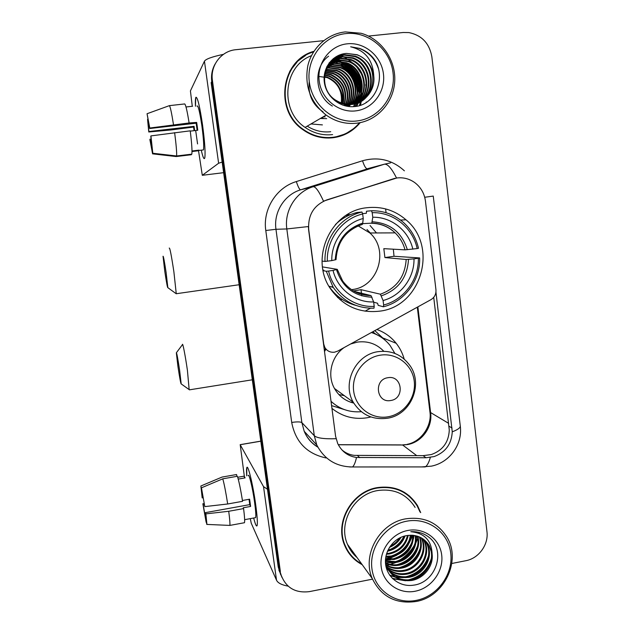 <?xml version="1.0" encoding="UTF-8"?>
<svg xmlns="http://www.w3.org/2000/svg" width="634" height="634" viewBox="0 0 634 634"><rect width="100%" height="100%" fill="white"/><g stroke="black" fill="none" stroke-linecap="round" stroke-linejoin="round"><path stroke-width="0.95" d="M308.703 229.143C307.894 214.863 313.973 205.099 326.946 199.845L396.884 177.972C403.422 177.227 409.39 178.788 414.794 182.632C420.849 187.26 424.408 193.425 425.454 201.144L435.946 289.754C436.24 294.097 434.567 297.409 430.93 299.668L337.724 351.101L334.538 352.195C330.259 352.647 327.001 351.03 324.774 347.345L323.705 344.008L308.322 226.56L286.822 228.953C284.111 210.742 295.912 191.848 313.156 186.713C315.558 186.475 319.005 191.286 323.498 201.144L394.903 178.305M366.745 207.746C330.568 211.067 309.257 258.854 330.576 288.906C342.82 306 359.161 313.426 379.608 311.167C421.277 306.713 438.776 246.475 405.99 219.8C394.657 210.116 381.573 206.098 366.745 207.746M370.66 417.021L367.078 417.782C353.962 419.756 342.249 416.617 331.939 408.375M324.037 347.892L324.505 347.194M376.889 329.49C384.608 332.295 391.035 336.892 396.179 343.287C399.896 347.995 402.566 353.265 404.199 359.098M365.049 311.191L370.24 308.346M349.057 214.68L347.939 214.244M313.941 51.314C281.036 59.913 274.031 110.332 302.838 129.629C312.047 136.207 322.104 138.909 333.024 137.752C344.008 136.262 353.075 131.222 360.215 122.631M305.445 55.586L296.553 62.021M420.691 512.629L417.513 505.615C408.264 491.31 394.911 485.303 377.436 487.601C351.933 491.413 334.38 522.297 344.666 545.414C348.264 553.981 354.113 560.401 362.204 564.68M348.114 552L352.25 556.573M433.727 297.33L449.284 430.034C448.729 442.247 442.73 450.425 431.302 454.562L423.147 455.656L354.303 455.37C349.667 454.832 345.514 452.985 341.845 449.847M435.946 292.131L452.256 431.817C451.559 444.054 445.512 452.311 434.116 456.575L425.985 457.756L356.498 457.479C347.971 456.211 341.702 451.566 337.708 443.546L335.584 436.255L308.528 229.151M360.025 105.363L360.881 101.234M360.897 101.131L360.968 100.624M361 100.378L361.111 99.387M361.158 98.944L361.269 97.208M361.293 96.455L361.237 93.444M361.134 92.096L360.112 86.208M359.161 83.03C355.682 73.528 349.548 66.467 340.735 61.839M339.658 61.316L334.657 59.438M387.041 558.934L394.57 556.058M400.355 552.309L406.576 546.033M410.055 540.659L412.385 535.239M215.14 63.955C212.089 69.375 210.971 75.248 211.78 81.556L211.154 82.634L278.239 567.01L281.845 577.217L279.285 569.261L211.78 81.556L279.285 569.261L281.005 574.705C285.807 587.663 295.246 593.305 309.337 591.633L372.515 579.151M451.804 563.483L465.839 560.71C478.718 558.435 488.727 544.63 486.96 531.649L431.865 56.846C429.424 43.278 421.737 35.195 408.811 32.572L403.184 32.5L368.489 36.067M323.633 40.679L235.872 49.706C221.29 50.871 210.044 65.587 212.422 80.463L280.355 571.543M413.439 500.567L409.437 495.931M344.119 134.804L353.193 128.932M359.058 92.968L357.917 86.747L359.058 92.968M356.776 83.236C353.273 74.4 347.392 67.814 339.119 63.463C347.392 67.814 353.273 74.4 356.776 83.236M337.233 62.576L334.863 61.656L337.233 62.576M278.239 567.01L280.775 574.903M385.971 558.768L392.604 556.557M396.868 554.274L397.542 553.839M410.539 538.789L411.973 535.215M359.526 105.521L360.389 101.575M360.405 101.488L360.469 101.068M360.5 100.854L360.611 99.966M360.659 99.578L360.794 98.008M360.825 97.327L360.849 94.593M360.801 93.388L360.128 88.221M359.51 85.622C357.124 77.285 352.512 70.54 345.665 65.381M343.612 63.979L339.491 61.728M338.524 61.3L334.617 59.897M385.607 208.903L386.074 212.707M195.454 106.258C195.232 101.036 195.407 98.032 195.961 97.24C197.594 97.264 199.789 106.472 202.531 124.858C204.687 141.049 205.464 151.898 204.877 157.414C204.243 160.323 203.046 157.914 201.271 150.179C202.856 157.137 203.997 159.792 204.703 158.151C205.582 153.602 204.861 142.507 202.531 124.858C199.544 105.046 197.277 95.988 195.748 97.684L195.454 106.258M223.43 54.358C212.128 56.743 205.804 59.025 204.449 61.197L190.422 90.916L192.276 106.274M222.154 162.082L218.619 163.239L202.294 175.301L223.62 172.67M202.294 175.301L198.545 150.844M197.57 143.926L195.7 130.652M194.63 130.612L194.067 126.332L148.895 131.531L147.563 119.374L147.991 119.327M190.255 131.119L197.76 130.255L197.229 126.301L196.659 122.425L189.114 122.972C187.252 111.283 185.794 104.943 184.732 103.936L169.397 105.64L147.056 113.732L149.664 128.52L196.144 123.194L197.158 130.319M196.952 106.084C198.07 104.895 199.71 111.457 201.874 125.77C203.554 138.529 204.077 146.581 203.451 149.917L202.761 150.004M191.999 151.526L198.426 150.757L198.989 150.139L191.999 150.971M190.224 130.834C191.737 143.015 192.276 150.789 191.833 154.149L176.601 155.972L152.802 153.254L150.797 136.35L150.932 135.898L190.224 130.834M152.2 149.109L152.58 153.848L176.204 156.55L191.325 154.736L191.254 154.22M189.114 122.972L149.782 128.028L149.664 128.52M169.397 105.64C170.292 106.663 171.655 113.034 173.502 124.755M174.627 132.633C176.204 144.845 176.862 152.628 176.601 155.972M147.056 113.732L149.782 128.028M150.932 135.898L152.802 153.254M152.58 153.848L149.878 139.567L151.146 139.005M151.898 149.141L150.004 139.139M194.075 130.675L193.592 127.054L171.101 129.938L148.776 131.991L147.563 119.374M192.585 106.243L186.008 106.98M148.895 131.531L148.776 131.991M194.067 126.332L193.592 127.054M196.659 122.425L196.144 123.194M198.347 150.218L198.426 150.757M356.91 120.967C379.187 118.495 395.988 96.083 393.056 72.902C390.449 49.69 368.56 31.129 346.037 33.57C323.483 35.663 306.111 58.534 309.329 82.087C312.213 105.68 334.673 123.781 356.91 120.967M356.704 123.202C377.175 120.848 393.706 102.478 394.728 81.128C395.893 59.794 381.28 38.801 361.047 33.261L345.348 31.914C327.493 33.705 311.96 47.709 307.791 65.896C304.368 86.01 310.486 102.407 326.145 115.087C335.505 121.649 345.688 124.351 356.704 123.202M366.159 102.494L366.246 102.026M366.872 94.688L366.872 94.101M366.087 86.589L365.699 84.774M361.594 74.146L357.14 67.553M353.273 63.455L347.654 59.081M346.41 58.304L343.604 56.775M342.891 56.434L340.799 55.523M333.27 137.721L344.016 134.353M313.553 51.917C281.314 60.84 274.807 110.379 303.163 129.312C312.261 135.787 322.191 138.45 332.969 137.301C343.636 135.866 352.496 131.024 359.533 122.766M322.413 124.898L310.977 123.955M326.668 118.629L320.368 118.471M323.126 117.924L321.644 117.718M325.091 116.933L323.38 116.704M325.971 69.225L336.749 70.358C349.889 74.788 355.729 92.604 348.748 104.301M325.844 69.542L336.282 70.715C349.263 75.105 355.143 92.596 348.415 104.293M326.502 67.996L328.998 67.592L338.667 68.892C352.409 73.504 358.083 92.58 350.055 104.301M326.359 68.298L328.539 67.965L338.184 69.257C351.775 73.821 357.489 92.588 349.73 104.309M327.089 66.808L330.861 66.087L340.616 67.402C354.961 72.205 360.437 92.524 351.347 104.23M326.938 67.101L330.393 66.467L340.125 67.775C354.319 72.53 359.843 92.54 351.03 104.253M327.73 65.674L332.763 64.557L342.598 65.881C357.544 70.889 362.807 92.445 352.623 104.095M327.564 65.952L332.287 64.937L342.098 66.261C356.894 71.222 362.212 92.469 352.306 104.135M328.436 64.581L334.697 62.988L344.627 64.335C360.167 69.558 365.176 92.35 353.875 103.897M328.253 64.85L334.213 63.384L344.111 64.723C359.51 69.891 364.582 92.374 353.566 103.952M329.189 63.535L336.67 61.403L346.679 62.758C362.838 68.195 367.562 92.255 355.111 103.627L354.755 104.459M328.991 63.796L336.178 61.799L346.164 63.154C362.165 68.535 366.967 92.279 354.802 103.699M328.991 63.146L329.712 62.695M329.997 62.528L338.683 59.778L348.779 61.157C365.556 66.816 369.955 92.16 356.332 103.294M329.791 62.782L338.176 60.182L348.248 61.561C364.875 67.164 369.36 92.184 356.031 103.382M329.799 62.314L330.591 61.752M330.869 61.569L340.727 58.122L350.919 59.517C368.33 65.405 372.356 92.073 357.536 102.89M329.292 62.726L331.289 61.078M329.561 62.536L330.369 61.981M330.647 61.807L340.212 58.542L350.38 59.929C367.633 65.762 371.754 92.096 357.235 102.993M350.087 105.379L342.74 105.125M329.101 62.996L331.534 60.856L342.289 56.862L352.544 58.273C370.446 64.335 374.163 92.025 358.432 102.55M331.796 60.658L336.321 58.082L342.003 56.537L353.098 57.852C371.159 63.971 374.765 92.009 358.725 102.423M349.548 105.688L344.872 105.791M373.767 76.04C372.095 65.746 366.563 58.645 357.164 54.738L346.56 53.415C332.676 54.136 322.175 68.21 324.378 82.563C326.415 96.931 340.149 107.851 353.946 106.599C377.254 105.521 388.056 72.855 371.389 55.958C367.918 52.44 363.924 49.904 359.407 48.35L350.642 46.789C365.279 50.443 372.982 60.198 373.767 76.04C375.558 89.632 365.239 102.756 352.282 104.142C347.036 104.768 341.924 103.683 336.947 100.885C316.62 90.25 322.785 55.673 344.944 54.722L355.317 56.157C374.06 62.504 377.167 91.962 359.898 101.892M346.56 53.415L357.005 54.857C380.86 62.75 376.659 102.7 351.735 104.452C346.497 105.078 341.393 104 336.432 101.202L329.862 95.647M326.597 67.212C330.686 60.111 336.622 56.093 344.405 55.158L354.755 56.585C373.331 62.877 376.564 91.97 359.605 102.034M324.299 76.357L327.667 77.308C338.413 82.293 343.081 90.868 341.678 103.041M324.275 76.769L327.231 77.633C337.803 82.499 342.487 90.924 341.298 102.914M324.489 74.772L329.418 75.961C340.862 81.445 345.451 90.622 343.184 103.493M324.434 75.161L328.983 76.302C340.252 81.651 344.864 90.686 342.812 103.39M324.751 73.275L331.21 74.598C343.327 80.597 347.797 90.345 344.627 103.833M324.679 73.639L330.758 74.939C342.709 80.811 347.21 90.416 344.27 103.754M325.091 71.864L333.024 73.211C344.92 77.332 351.022 92.469 346.037 104.071M325.004 72.205L332.565 73.56C344.302 77.649 350.428 92.437 345.688 104.024M325.504 70.517L334.871 71.793C347.392 76.064 353.376 92.572 347.4 104.23M325.393 70.842L334.403 72.149C346.774 76.381 352.789 92.548 347.067 104.198M347.313 43.809C330.029 45.45 316.746 62.964 319.195 81.001C321.383 99.078 338.564 113.01 355.65 110.887C372.776 109.024 385.718 91.779 383.443 73.956C381.422 56.109 364.574 41.899 347.313 43.809M318.157 76.342L327.263 77.617M340.236 89.457C342.368 93.872 343.192 98.508 342.693 103.358M296.926 62.306L289.714 71.341M311.452 55.665C283.16 66.19 279.364 110.578 305.097 127.394C313.529 133.251 322.706 135.66 332.62 134.606M350.642 46.789L359.296 48.43C368.655 52.146 374.971 58.724 378.244 68.163M332.374 106.076C314.884 96.114 312.586 67.695 328.61 56.18M343.097 62.235C355.04 67.687 361.142 77.213 361.396 90.805M361.15 93.713L360.088 98.555M359.779 99.498L359.082 101.321M358.915 101.709L358.582 102.431M358.519 102.565L356.387 106.274M341.393 63.883C352.964 69.272 358.923 78.568 359.28 91.771M359.058 94.72L358.02 99.633M357.711 100.584L357.005 102.439M356.839 102.827L356.498 103.572M356.435 103.714L354.905 106.504M339.729 65.516C350.919 70.834 356.744 79.9 357.196 92.715M357.005 95.71L355.983 100.679M355.674 101.646L354.969 103.524M354.802 103.921L354.454 104.689M354.382 104.84L353.447 106.639M322.983 111.806C312.443 104.642 307.87 94.529 309.257 81.477M344.975 62.742C355.286 68.084 360.849 76.754 361.673 88.752M361.562 92.263L360.516 97.858M360.191 98.92L359.438 100.957M359.256 101.385L358.892 102.201M358.812 102.359L356.577 106.243M343.303 64.43C353.209 69.692 358.614 78.109 359.526 89.687M359.454 93.253L358.44 98.928M358.115 99.998L357.362 102.066M357.18 102.502L356.799 103.342M356.601 103.77L355.088 106.48M341.663 66.102C351.173 71.27 356.419 79.432 357.418 90.591M357.386 94.228L356.403 99.974M356.078 101.06L355.317 103.16M354.533 104.919L353.629 106.623M164.785 271.368C166.457 282.463 167.479 287.899 167.852 287.662L166.116 272.557C164.396 261.168 163.366 255.732 163.033 256.263L164.785 271.368M169.223 248.092C169.841 247.403 171.386 255.304 173.882 271.796L176.26 293.724L175.832 293.479M353.503 290.919L361.023 289.675L380.376 294.208L383.087 300.516C401.013 295.864 414.382 277.803 414.01 258.87L418.337 258.252C418.987 279.554 403.882 299.977 383.641 304.994L383.388 306.793C404.587 301.633 420.429 280.228 419.645 257.935L418.337 258.252M328.594 271.059L326.264 271.265L333.167 287.297C343.303 301.507 356.91 308.473 373.973 308.211L374.211 306.404C353.439 307.585 333.286 292.179 328.594 271.059L333.048 270.425C337.415 289.096 355.191 302.735 373.648 301.927L371.009 295.595L354.533 291.497M322.492 266.898L337.28 269.347L333.048 270.425M361.697 224.571L362.394 224.365L362.751 223.073L363.234 218.524C345.047 222.954 331.249 241.356 331.788 260.606L324.996 261.454L322.064 261.057M376.509 232.947L370.058 225.514M346.79 214.934L350.586 214.577M362.529 213.61L366.365 213.286L366.476 211.225L371.476 210.757L372.198 212.691C393.183 211.899 412.805 227.749 417.172 248.568L418.488 248.274C416.173 238.138 411.236 229.603 403.684 222.669C394.467 214.569 383.728 210.599 371.476 210.757M417.172 248.568L405.015 249.851L383.824 248.655L384.917 257.562L394.031 256.271L393.318 249.194M394.031 256.271L419.645 257.935M383.388 306.793L378.189 305.342L377.563 303.242L373.68 302.188M323.047 270.314L323.847 270.171L322.991 270.021M328.991 286.314C335.751 296.118 344.761 302.497 356.039 305.445M327.326 261.232C326.462 239.541 342.106 218.682 362.664 213.967L361.951 212.025L357.132 212.469C348.874 214.506 341.631 218.548 335.41 224.579M326.264 271.265L323.126 270.694M361.951 212.025C340.403 216.852 323.982 238.741 324.996 261.454M383.641 304.994L383.087 300.516M373.648 301.927L374.211 306.404M362.664 213.967L363.234 218.524M414.01 258.87L406.18 259.48L384.917 257.562M331.788 260.606L336.052 259.623C337.209 241.847 345.99 230.094 362.394 224.365M331.495 286.75L332.858 286.837M331.622 286.925L333.341 287.559M337.534 297.425L339.721 297.671M349.16 215.188L345.99 215.449M412.845 249.178C408.74 230.736 391.384 216.749 372.768 217.24L372.198 212.691M372.768 217.24L371.817 223.144L362.656 223.651M352.298 289.54C378.078 286.893 389.514 250.2 369.876 232.979L358.21 225.91M361.8 295.872L361.023 289.675M342.178 299.391L339.919 299.628M366.983 229.476L370.272 232.971M177.908 366.278C179.676 377.967 180.769 383.847 181.197 383.911L179.636 370.446C177.821 358.456 176.72 352.575 176.339 352.813L177.908 366.278M182.418 344.642C182.6 341.789 185.279 355.476 187.41 370.28L189.154 389.593M390.726 400.506C405.134 398.675 402.21 374.837 387.889 377.706C373.386 379.512 376.414 403.486 390.726 400.506M383.776 351.26C376.612 343.834 367.839 340.775 357.457 342.083L350.634 343.977M394.911 353.439L390.156 345.57C385.218 339.325 378.966 334.974 371.381 332.525M373.616 333.302L371.445 332.493M338.849 394.546L344.31 395.656M350.15 402.027L353.471 402.614M325.488 348.478L324.346 350.245M331.027 401.401L333.088 403.145M326.003 349.112L324.513 351.505M331.019 401.306C339.539 409.112 349.58 412.583 361.142 411.72M344.167 347.543C331.352 356.379 326.898 375.201 334.459 388.46C338.841 396.131 345.268 401.005 353.756 403.089M344.389 409.596L331.574 405.609M372.966 331.653L374.805 333.508L378.133 335.378M374.797 330.647L384.347 339.388M246.745 475.849C246.372 470.777 246.452 467.955 246.998 467.377C248.306 465.427 253.045 485.406 255.637 504.276C257.111 515.117 257.634 522.083 257.206 525.166C256.659 527.393 255.486 525.007 253.671 518.018C255.296 524.326 256.429 526.894 257.055 525.713C257.721 523.343 257.245 516.203 255.637 504.276C252.903 484.313 247.854 463.708 246.808 467.678L246.745 475.849M267.469 489.258L263.53 486.635L240.199 444.711L244.336 476.261M288.129 586.149C281.718 584.984 277.851 583.003 276.519 580.205L251.246 523.224L250.335 518.897M240.167 444.664L260.804 441.121M203.165 497.745L202.191 497.92L201.81 490.336M222.772 478.829L201.446 487.815L204.798 506.606L227.685 503.99L242.56 501.32C240.706 489.599 238.986 481.246 237.393 476.261L222.772 478.829C224.206 483.853 225.847 492.238 227.685 503.99M242.434 500.488L249.598 499.196L250.612 506.439L243.234 507.779L243.591 508.587L228.723 511.281L205.86 513.881L205.487 512.629L249.764 504.624L249.043 499.299M248.179 475.595C248.948 472.742 252.601 487.728 254.567 502.104C255.74 510.742 256.088 515.925 255.605 517.661L255.114 517.756M243.591 508.587C244.573 516.48 244.875 521.196 244.478 522.725L243.995 522.82M228.723 511.281C229.754 519.183 230.126 523.898 229.849 525.412L206.763 524.413L206.161 520.015M201.446 487.815L204.798 506.606M205.86 513.881L206.922 524.302M206.105 517.867L205.527 517.97L206.462 522.353M206.161 522.337L202.864 503.792L203.213 504.973L204.338 504.767M204.132 503.483L202.864 503.792M205.487 512.629L206.121 520.023M205.527 517.97L203.213 504.973M238.233 479.09L245.089 477.885L244.217 476.142L237.726 477.283M236.236 474.589L222.058 477.069L200.875 485.993L201.517 490.391M236.839 476.356L236.577 474.525M202.191 497.92L200.875 485.993M244.217 476.142L244.478 477.988M249.764 504.624L250.612 506.439M416.506 600.327C437.492 596.198 453.413 574.253 450.75 553.268C448.396 532.219 427.863 517.075 406.671 521.203C385.432 525.015 369.004 547.404 371.92 568.698C374.528 590.048 395.568 604.757 416.506 600.327M416.189 601.468C444.283 596.705 461.528 560.733 447.01 537.26C437.603 522.495 423.9 516.345 405.911 518.81C379.687 522.891 361.634 554.924 372.285 578.604C381.224 596.705 395.862 604.321 416.189 601.468M387.303 565.266L389.363 564.799M390.56 564.474L396.147 562.398M399.317 560.765C405.475 557.191 410.412 552.341 414.129 546.223M415.698 543.362L417.751 538.456M418.083 537.45L418.369 536.491M419.129 533.376L419.304 532.465M415.104 507.398C406.529 494.005 394.102 488.386 377.809 490.526C354.081 494.084 337.811 522.891 347.487 544.337C349.667 549.559 352.869 553.989 357.093 557.619M386.827 565.314L389.141 564.736M390.227 564.411L395.125 562.532M397.732 561.233C404.809 557.326 410.412 551.881 414.557 544.891M415.833 542.546L417.719 538.234M418.052 537.315L418.329 536.483M409.184 496.279L404.413 492.325M420.033 512.01L417.172 505.877C408.019 491.691 394.792 485.739 377.492 488.021C352.235 491.794 334.871 522.384 345.07 545.264C348.494 553.427 354.018 559.632 361.634 563.888M408.256 535.35C405.998 545.295 399.761 551.501 389.538 553.965L386.399 554.274M407.511 535.453C405.039 544.994 398.857 550.946 388.975 553.284L386.613 553.561M410.998 535.191C409.699 546.595 403.303 553.767 391.828 556.707L385.813 556.906M410.341 535.199C408.795 546.254 402.432 553.197 391.249 556.018L385.932 556.272M413.447 535.334C413.233 548.014 406.806 556.073 394.15 559.497L385.52 559.259M412.861 535.278C412.362 547.657 405.926 555.495 393.563 558.792L385.567 558.697M415.698 535.714C418.21 547.499 408.764 560.401 396.519 562.334L385.44 561.407M415.151 535.603C417.315 547.221 407.931 559.727 395.925 561.621L385.44 560.892M417.774 536.285C421.776 548.6 412.108 563.174 398.929 565.227C394.467 566.004 390.084 565.425 385.781 563.475M417.267 536.126C420.889 548.331 411.268 562.469 398.318 564.498C394.055 565.251 389.839 564.736 385.662 562.96M419.708 537.03C425.295 549.63 415.508 566.019 401.377 568.167C396.139 569.07 391.123 568.159 386.328 565.449M419.24 536.832C424.423 549.385 414.652 565.298 400.759 567.43C395.719 568.302 390.861 567.478 386.177 564.965M421.523 537.941L421.594 538.076C428.711 550.74 418.908 568.944 403.874 571.163C397.827 572.169 392.208 570.893 387.033 567.327M429.694 546.326C424.526 537.767 416.831 534.193 406.608 535.603C393.563 537.687 383.657 551.699 385.694 564.902C387.572 578.137 400.482 587.242 413.503 585.174C435.503 582.606 445.853 552.119 430.28 538.361C424.804 533.527 418.305 531.308 410.792 531.704C424.455 533.051 431.564 540.501 432.119 554.068L429.155 545.779C436.43 558.728 426.365 577.392 410.967 579.682C399.816 580.895 391.709 576.678 386.629 567.026L385.979 566.503M421.079 537.703C427.902 550.36 418.099 568.207 403.24 570.41C397.399 571.393 391.939 570.212 386.843 566.867M386.431 566.574L385.916 566.178M423.211 539.003L424.297 540.834C431.477 553.601 421.578 571.971 406.41 574.214C398.501 575.371 391.764 573.12 386.201 567.454M422.799 538.726L423.615 540.136C430.779 552.88 420.905 571.21 405.768 573.445C398.231 574.586 391.693 572.526 386.161 567.279M424.788 540.223L427.054 543.639C434.29 556.509 424.297 575.046 408.993 577.312C399.166 578.517 391.55 575.157 386.146 567.232M424.408 539.906L426.357 542.934C433.577 555.78 423.607 574.269 408.344 576.536C399.079 577.725 391.701 574.713 386.209 567.485M432.119 554.068C433.704 565.996 423.884 578.509 411.632 580.475C400.458 581.695 392.327 577.471 387.239 567.795L385.44 561.732M387.239 567.795L385.63 564.387M401.045 537.26C398.382 541.943 394.499 545.327 389.403 547.411M399.713 537.878C397.352 541.507 394.189 544.265 390.211 546.175M405.086 535.912C402.051 544.123 396.171 549.234 387.445 551.239M404.191 536.142C401.179 543.528 395.727 548.275 387.818 550.383M407.82 530.468C391.55 533.424 378.981 550.566 381.2 566.883C383.174 583.24 399.277 594.565 415.373 591.189C431.5 588.051 443.76 571.171 441.7 555.043C439.869 538.86 424.067 527.274 407.82 530.468M345.118 546.484L348.494 551.778M431.342 558.491C427.657 570.014 419.795 577.186 407.773 580.015M403.398 580.443L392.287 578.303M428.489 555.891C424.828 567.018 417.172 574 405.538 576.853M401.1 577.328L395.402 576.877M394.554 576.71L389.656 575.109M420.191 548.41C416.617 558.356 409.588 564.775 399.103 567.652M417.505 546.017C413.97 555.582 407.147 561.803 397.05 564.68M414.866 543.679C411.363 552.848 404.754 558.879 395.037 561.756M413.709 535.365L413.503 536.721M412.259 541.381C408.795 550.169 402.4 556.002 393.072 558.871M409.691 539.13C406.267 547.538 400.086 553.173 391.154 556.034M404.017 536.19C400.585 543.013 395.188 547.728 387.834 550.336M430.581 562.144C426.951 570.632 420.611 576.441 411.585 579.563M405.57 580.744L392.747 578.755M427.641 559.624C424.067 567.668 418.004 573.231 409.437 576.314M403.287 577.598L396.25 577.36M395.236 577.17L389.91 575.474M419.042 552.428C415.698 559.109 410.46 563.911 403.319 566.836M416.237 550.138C412.996 556.367 408.042 560.9 401.393 563.745M416.514 531.918L416.586 532.512M416.696 535.96L415.967 541.341M413.471 547.903C410.325 553.672 405.681 557.936 399.515 560.694M392.517 562.667L385.623 562.738M414.05 535.413L413.408 538.979M410.713 545.739C407.702 551.033 403.367 555.012 397.7 557.674M390.489 559.822L385.464 560.099M411.22 535.199L410.88 536.673M407.979 543.631C405.11 548.442 401.1 552.127 395.949 554.671M388.491 557.024L385.741 557.318M402.519 539.653C400.006 543.441 396.718 546.46 392.652 548.703M416.752 455.648L402.63 444.997L407.321 444.592C421.626 442.389 432.665 427.324 430.637 412.877L417.869 306.88M370.185 167.986L300.571 189.835L313.156 186.713L384.339 164.214L390.671 162.827M396.512 178.019C391.646 168.311 387.588 163.715 384.339 164.214L367.229 168.779C365.778 168.596 364.217 165.926 362.529 160.759C378.268 156.455 392.216 159.816 404.381 170.823M452.256 431.817C458.168 429.598 460.815 427.474 460.213 425.462L433.252 196.088M336.036 438.712C324.228 439.108 316.984 438.11 314.29 435.724L286.822 228.953L275.964 229.286L301.863 422.616L304.209 431.302C307.094 438.023 311.619 443.261 317.793 447.018M356.498 457.479C355.389 462.455 354.065 465.618 352.536 466.965L349.706 466.957M430.335 457.431C428.933 462.424 427.245 465.586 425.263 466.925L352.536 466.965C336.289 466.798 324.37 459.476 316.786 444.997L314.29 435.724L301.863 422.616C300.405 421.721 297.013 421.665 291.703 422.442L265.789 230.514C262.603 209.41 276.297 187.505 296.332 181.57L362.529 160.759M460.308 426.222C462.669 444.632 449.443 462.614 431.389 466.149L421.634 466.933M433.252 196.08L424.717 197.269M326.058 457.954C306.943 453.825 295.492 441.985 291.703 422.442M212.422 80.463L211.78 81.556M296.332 181.57C298.051 186.792 299.462 189.542 300.571 189.835C284.436 194.646 273.412 212.279 275.964 229.286L265.789 230.514M338.302 444.759L402.63 444.997M448.69 423.377L429.963 412.187L417.307 307.189M429.923 411.878L429.963 412.187C432 425.549 421.388 441.811 406.965 444.379M359.755 457.669L357.513 455.553M425.985 457.756L423.147 455.656M452.034 428.021L449.031 426.246M218.619 163.239L204.449 61.197M307.228 126.15C314.527 130.762 322.357 132.617 330.718 131.713M359.581 86.818L356.95 79.432M349.437 68.908L344.634 64.93M360.516 105.196L361.372 100.885M361.388 100.751L361.467 100.164M361.499 99.887L361.602 98.769M361.642 98.286L361.721 96.368M361.729 95.536L361.578 92.207M361.412 90.702L359.898 83.87M358.273 79.646L350.673 68.559M347.44 65.627L342.051 62.021M340.854 61.395L333.278 58.605M337.288 269.395L342.669 280.989C349.857 290.523 359.304 295.389 371.009 295.595M362.117 224.547C356.704 226.1 351.894 228.803 347.686 232.678M381.422 295.832C398.287 289.801 407.321 277.644 408.51 259.369M336.503 269.64C342.305 287.162 354.144 296.355 372.015 297.227M362.751 223.073C345.578 229.009 336.416 241.277 335.251 259.877M380.376 294.208C396.385 288.415 404.991 276.836 406.18 259.48M407.337 249.709C401.837 232.29 390.14 222.986 372.237 221.789M405.015 249.851C403.272 243.242 399.983 237.584 395.148 232.876C388.499 226.655 380.638 223.453 371.572 223.271M337.724 297.608L339.848 297.766M387.945 416.807C404.096 414.176 416.34 397.518 414.24 381.145C412.369 364.732 396.512 352.488 380.249 355.183C363.948 357.624 351.402 374.536 353.661 391.091C355.674 407.694 371.833 419.684 387.945 416.807M408.803 364.098C401.005 354.303 390.813 350.15 378.229 351.656C355.888 354.374 341.774 382.809 353.201 402.146C361.221 414.763 372.633 420.12 387.429 418.234C411.514 414.858 424.257 382.746 408.803 364.098M336.519 405.665L337.129 406.053M276.519 580.205L263.53 486.635M260.812 441.201L240.199 444.711M385.488 559.719L386.566 559.481M388.166 559.053L396.876 555.218M409.255 542.87L412.805 535.27M323.903 346.853L324.774 347.345M383.324 338.144L396.179 343.287M400.537 220.069L405.99 219.8M405.736 444.6L402.511 444.909M281.005 574.705L278.881 570.125M316.786 444.997L304.209 431.302C307.046 438.094 311.563 443.364 317.753 447.105M338.263 444.68L400.997 444.909M416.379 504.569L417.513 505.615M198.91 150.456L203.451 149.917M336.432 101.202L336.947 100.885M327.231 77.633L327.667 77.308M328.983 76.302L329.418 75.961M330.758 74.939L331.21 74.598M332.565 73.56L333.024 73.211M334.403 72.149L334.871 71.793M336.282 70.715L336.749 70.358M338.184 69.257L338.667 68.892M340.125 67.775L340.616 67.402M342.098 66.261L342.598 65.881M344.111 64.723L344.627 64.335M346.164 63.154L346.679 62.758M348.248 61.561L348.779 61.157M350.38 59.929L350.919 59.517M352.544 58.273L353.098 57.852M354.755 56.585L355.317 56.157M302.743 129.558L303.163 129.312M305.097 127.394L326.145 115.087M167.852 287.662L176.252 293.78M239.145 284.737L176.26 293.724M328.935 286.227L333.167 287.297M371.817 223.144C380.868 223.406 388.642 226.655 395.148 232.876L369.876 232.979M337.645 297.528L339.745 297.687M181.197 383.911L189.534 389.87M252.308 379.806L189.542 389.815M334.459 388.46L353.201 402.146M176.458 352.655L182.418 344.698M244.637 519.674L255.605 517.661M229.849 525.412L244.478 522.725M423.615 540.136L424.297 540.834M426.357 542.934L427.054 543.639M344.072 543.869L345.07 545.264M347.487 544.337L372.285 578.604"/></g></svg>
